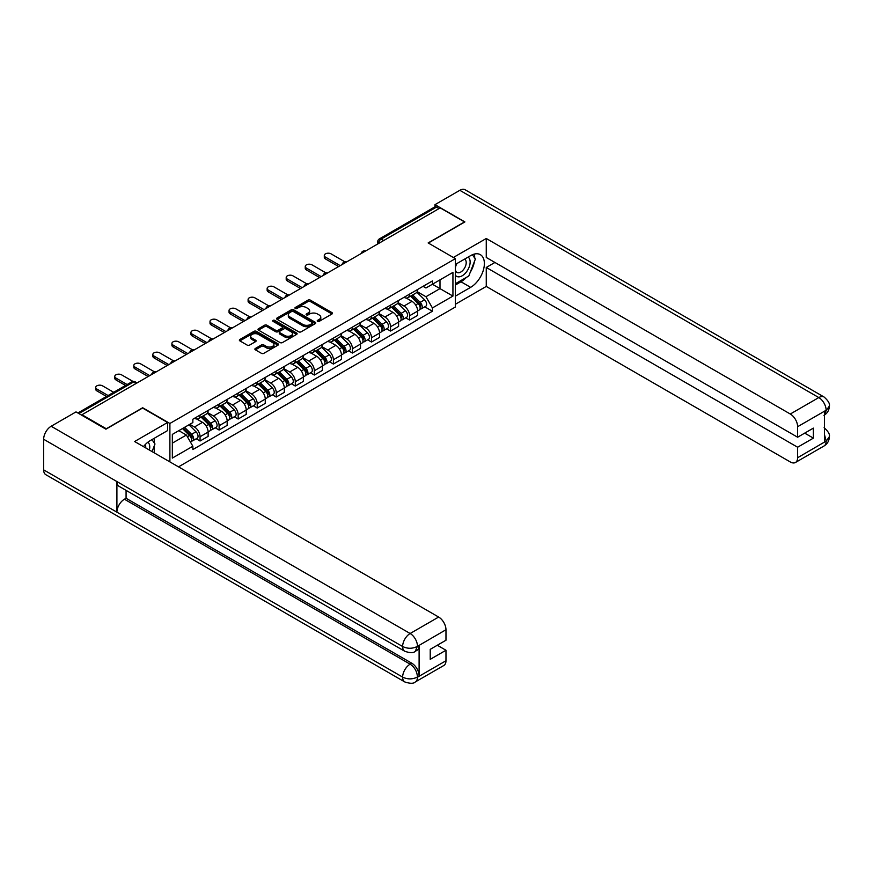 <?xml version="1.0" encoding="UTF-8"?>
<svg xmlns="http://www.w3.org/2000/svg" width="873" height="873" viewBox="0 0 873 873"><rect width="100%" height="100%" fill="white"/><g stroke="black" fill="none" stroke-linecap="round" stroke-linejoin="round"><path stroke-width="1.31" d="M317.554 321.34A1.189 0.687 0 0 0 319.234 321.34L331.969 313.996A1.691 0.982 0 0 0 332.46 313.298A1.691 0.982 0 0 0 331.969 312.61L310.395 300.148A1.691 0.982 0 0 0 307.994 300.148L295.26 307.503A1.189 0.687 0 0 0 296.94 308.475L298.588 307.525A5.424 3.132 0 0 1 306.259 307.525L308.06 308.562A5.424 3.132 0 0 1 309.642 310.777A5.424 3.132 0 0 1 308.06 312.992L306.412 313.942A1.189 0.687 0 0 0 308.093 314.913L309.74 313.953A5.424 3.132 0 0 1 317.401 313.953L319.202 315A5.424 3.132 0 0 1 320.795 317.205A5.424 3.132 0 0 1 319.202 319.42L317.554 320.38A1.189 0.687 0 0 0 317.554 321.34L317.554 320.38M255.385 348.447A1.691 0.982 0 0 0 254.883 349.145A1.691 0.982 0 0 0 255.385 349.833L261.442 353.325A1.691 0.982 0 0 0 263.832 353.325L277.974 345.162A1.691 0.982 0 0 0 278.476 344.475A1.691 0.982 0 0 0 277.974 343.776L256.4 331.325A1.691 0.982 0 0 0 254.01 331.325L239.868 339.488A1.691 0.982 0 0 0 239.366 340.186A1.691 0.982 0 0 0 239.868 340.874L247.179 345.097A1.691 0.982 0 0 0 249.569 345.097L255.625 341.605A1.691 0.982 0 0 0 256.116 340.906A1.691 0.982 0 0 0 255.625 340.219L252.002 338.124A4.529 2.619 0 0 1 250.671 336.269A4.529 2.619 0 0 1 253.465 333.857A4.529 2.619 0 0 1 258.408 334.424L272.616 342.62A4.529 2.619 0 0 1 273.936 344.475A4.529 2.619 0 0 1 271.143 346.887A4.529 2.619 0 0 1 266.2 346.319L263.832 344.955A1.691 0.982 0 0 0 261.442 344.955L255.385 348.447L255.385 349.833L261.442 346.363L261.442 344.955M169.897 423.47L142.67 407.746L106.288 428.752L81.986 414.73L440.232 207.894L464.534 221.928L428.141 242.934L455.379 258.659L169.897 423.47L169.897 461.893M298.708 331.805A1.691 0.982 0 0 0 301.109 331.805L315.251 323.643A1.691 0.982 0 0 0 315.742 322.955A1.691 0.982 0 0 0 315.251 322.257L293.677 309.806A1.691 0.982 0 0 0 291.276 309.806L277.134 317.968A1.691 0.982 0 0 0 276.643 318.667A1.691 0.982 0 0 0 277.134 319.354L298.708 331.805M273.478 321.602A1.189 0.687 0 0 1 274.679 321.766L296.591 334.414L282.47 342.565A1.691 0.982 0 0 1 280.069 342.565L258.495 330.114L264.552 326.644L264.552 325.236L258.495 328.728A1.691 0.982 0 0 0 258.004 329.427A1.691 0.982 0 0 0 258.495 330.114L258.495 328.728M264.552 326.644A1.691 0.982 0 0 1 266.952 326.644L266.952 325.236A1.691 0.982 0 0 0 264.552 325.236M266.952 325.236L275.693 330.289A1.691 0.982 0 0 0 278.094 330.289L282.11 327.964A1.691 0.982 0 0 0 282.612 327.277A1.691 0.982 0 0 0 282.11 326.589L272.998 321.329A1.189 0.687 0 0 1 274.679 320.358L296.613 333.017A1.691 0.982 0 0 1 297.104 333.715A1.691 0.982 0 0 1 296.613 334.403L296.613 333.017M178.507 466.859L455.379 307.012L455.379 258.659M81.986 414.73L81.986 415.362M383.705 240.533L381.141 239.06A3.448 1.997 60 0 0 379.406 238.886L434.721 206.956A3.448 1.997 60 0 1 436.445 207.119L381.141 239.06A3.448 1.997 120 0 0 378.696 243.283L378.696 243.425M439.01 208.603L436.445 207.119M409.59 294.114A7.944 4.583 60 0 1 407.942 297.682L415.995 293.022A7.944 4.583 -120 0 0 417.643 289.465M398.153 302.669L403.97 306.03A7.944 4.583 60 0 1 409.59 315.753L417.643 311.104A7.944 4.583 -120 0 0 412.023 301.371L406.261 298.042M417.643 311.104L417.643 315.404L409.59 320.053L405.727 317.827M407.942 297.682A7.944 4.583 60 0 1 404.035 297.322M409.59 315.753L409.59 320.053M390.537 305.114A7.944 4.583 60 0 1 388.889 308.671L396.953 304.022A7.944 4.583 -120 0 0 398.601 300.454M386.674 328.826L390.537 331.053L398.601 326.404L398.601 322.104A7.944 4.583 -120 0 0 392.981 312.37L387.208 309.042M388.889 308.671A7.944 4.583 60 0 1 384.982 308.322M379.1 313.658L384.917 317.019A7.944 4.583 60 0 1 390.537 326.753L390.537 331.053M371.494 316.102A7.944 4.583 60 0 1 369.846 319.671L377.9 315.022A7.944 4.583 -120 0 0 379.548 311.454M367.631 339.815L371.494 342.052L379.548 337.393L379.548 333.093A7.944 4.583 -120 0 0 373.928 323.37L368.166 320.042M369.846 319.671A7.944 4.583 60 0 1 365.94 319.311M360.058 324.658L365.874 328.019A7.944 4.583 60 0 1 371.494 337.753L371.494 342.052M352.441 327.102A7.944 4.583 60 0 1 350.793 330.671L358.858 326.022A7.944 4.583 -120 0 0 360.505 322.453M348.578 350.815L352.441 353.041L360.505 348.392L360.505 344.093A7.944 4.583 -120 0 0 354.885 334.37L349.113 331.031M350.793 330.671A7.944 4.583 60 0 1 346.887 330.31M341.005 335.658L346.821 339.019A7.944 4.583 60 0 1 352.441 348.742L352.441 353.041M333.399 338.102A7.944 4.583 60 0 1 331.751 341.67L339.804 337.011A7.944 4.583 -120 0 0 341.452 333.453M329.536 361.815L333.399 364.041L341.452 359.392L341.452 355.093A7.944 4.583 -120 0 0 335.832 345.359L330.07 342.03M331.751 341.67A7.944 4.583 60 0 1 327.844 341.31M321.962 346.657L327.779 350.018A7.944 4.583 60 0 1 333.399 359.741L333.399 364.041M314.345 349.102A7.944 4.583 60 0 1 312.698 352.659L320.762 348.011A7.944 4.583 -120 0 0 322.41 344.442M310.482 372.815L314.345 375.041L322.41 370.392L322.41 366.093A7.944 4.583 -120 0 0 316.79 356.359L311.017 353.03M312.698 352.659A7.944 4.583 60 0 1 308.791 352.31M302.909 357.646L308.726 361.007A7.944 4.583 60 0 1 314.345 370.741L314.345 375.041M295.303 360.091A7.944 4.583 60 0 1 293.655 363.659L301.709 359.01A7.944 4.583 -120 0 0 303.357 355.442M291.44 383.804L295.303 386.041L303.357 381.381L303.357 377.081A7.944 4.583 -120 0 0 297.737 367.358L291.975 364.03M293.655 363.659A7.944 4.583 60 0 1 289.749 363.299M283.867 368.646L289.683 372.007A7.944 4.583 60 0 1 295.303 381.741L295.303 386.041M276.25 371.09A7.944 4.583 60 0 1 274.602 374.659L282.666 370.01A7.944 4.583 -120 0 0 284.314 366.442M272.387 394.803L276.25 397.029L284.314 392.381L284.314 388.081A7.944 4.583 -120 0 0 278.694 378.358L272.922 375.019M274.602 374.659A7.944 4.583 60 0 1 270.695 374.299M264.814 379.646L270.63 383.007A7.944 4.583 60 0 1 276.25 392.73L276.25 397.029M257.208 382.09A7.944 4.583 60 0 1 255.56 385.659L263.613 380.999A7.944 4.583 -120 0 0 265.261 377.442M253.345 405.803L257.208 408.029L265.261 403.381L265.261 399.081A7.944 4.583 -120 0 0 259.641 389.347L253.879 386.019M255.56 385.659A7.944 4.583 60 0 1 251.653 385.299M245.771 390.646L251.588 394.007A7.944 4.583 60 0 1 257.208 403.73L257.208 408.029M238.154 393.09A7.944 4.583 60 0 1 236.507 396.648L244.571 391.999A7.944 4.583 -120 0 0 246.219 388.43M234.291 416.803L238.154 419.029L246.219 414.38L246.219 410.081A7.944 4.583 -120 0 0 240.599 400.347L234.826 397.019M236.507 396.648A7.944 4.583 60 0 1 232.6 396.298M226.718 401.635L232.534 404.996A7.944 4.583 60 0 1 238.154 414.73L238.154 419.029M219.112 404.079A7.944 4.583 60 0 1 217.464 407.647L225.518 402.999A7.944 4.583 -120 0 0 227.166 399.43M215.249 427.792L219.112 430.029L227.166 425.369L227.166 421.07A7.944 4.583 -120 0 0 221.546 411.347L215.784 408.018M217.464 407.647A7.944 4.583 60 0 1 213.558 407.287M207.676 412.634L213.492 415.995A7.944 4.583 60 0 1 219.112 425.729L219.112 430.029M200.059 415.079A7.944 4.583 60 0 1 198.411 418.647L206.475 413.998A7.944 4.583 -120 0 0 208.123 410.43M196.196 438.792L200.059 441.018L208.123 436.369L208.123 432.07A7.944 4.583 -120 0 0 202.503 422.346L196.731 419.007M198.411 418.647A7.944 4.583 60 0 1 194.504 418.287M189.801 424.311L194.439 426.995A7.944 4.583 60 0 1 200.059 436.718L200.059 441.018M423.078 286.322L425.948 287.981L452.934 272.398L439.992 279.873L439.992 288.614L425.948 296.722L417.196 291.669M172.341 443.135L186.386 435.027L192.857 446.234L172.341 458.085L172.341 434.394L192.857 422.554L192.857 419.236L432.419 280.931L432.419 284.249L452.934 296.089L432.419 307.929L425.948 296.722M452.934 272.398L452.934 296.089M192.857 446.234L192.857 449.551L432.419 311.246L432.419 307.929M186.386 435.027L178.812 430.662M424.769 306.827L432.419 311.246M318.034 321.515L319.202 320.838A5.424 3.132 0 0 0 320.795 318.623L320.795 317.205M309.642 310.777L309.642 312.185A5.424 3.132 0 0 1 308.06 314.4L306.881 315.077M331.969 312.61L331.969 313.996L310.395 301.567A1.691 0.982 0 0 0 307.994 301.567L295.74 308.638M315.229 323.654L293.677 311.214A1.691 0.982 0 0 0 291.276 311.214L277.156 319.365M312.25 323.436A1.189 0.687 0 0 0 312.25 322.464L293.317 311.53A1.189 0.687 0 0 0 291.637 311.53L289.901 312.534A5.424 3.132 0 0 0 288.308 314.749A5.424 3.132 0 0 0 289.901 316.964L302.844 324.44A5.424 3.132 0 0 0 310.515 324.44L312.25 323.436L312.25 324.843A1.189 0.687 0 0 0 312.599 324.363L312.599 322.955M288.308 314.749L288.308 316.168A5.424 3.132 0 0 0 289.901 318.372L289.901 316.964M312.25 324.843L310.515 325.847A5.424 3.132 0 0 1 302.844 325.847L289.901 318.372M266.952 326.644L275.693 331.696A1.691 0.982 0 0 0 278.094 331.696L282.11 329.383A1.691 0.982 0 0 0 282.612 328.685L282.612 327.277M284.773 335.527A4.529 2.619 0 0 0 289.716 336.094A4.529 2.619 0 0 0 292.52 333.682A4.529 2.619 0 0 0 291.189 331.827L286.18 328.935A1.691 0.982 0 0 0 283.79 328.935L279.775 331.26A1.691 0.982 0 0 0 279.273 331.947A1.691 0.982 0 0 0 279.775 332.635L284.773 335.527L284.773 336.934A4.529 2.619 0 0 0 289.716 337.502A4.529 2.619 0 0 0 292.52 335.09L292.52 333.682M279.273 331.947L279.273 333.355A1.691 0.982 0 0 0 279.775 334.053L279.775 332.635M284.773 336.934L279.775 334.053M273.936 344.475L273.936 345.883A4.529 2.619 0 0 1 271.143 348.305A4.529 2.619 0 0 1 266.2 347.738L263.832 346.363A1.691 0.982 0 0 0 261.442 346.363M250.671 336.269L250.671 337.687A4.529 2.619 0 0 0 252.002 339.532L252.002 338.124M255.625 340.219L255.625 341.605L252.002 339.532M277.952 345.173L256.4 332.733A1.691 0.982 0 0 0 254.01 332.733L239.889 340.885M410.616 296.133L418.112 303.542A4.321 2.488 60 0 1 419.258 310.013L417.643 310.941M412.111 297.617L415.286 299.45M344.944 261.867L331.074 253.857A3.972 2.292 -0 0 0 326.742 253.366A3.972 2.292 -0 0 0 324.298 255.483A3.972 2.292 -0 0 0 325.454 257.099L340.23 265.632M411.445 295.652L419.662 303.76A2.073 1.2 60 0 1 420.208 306.87A2.073 1.2 60 0 1 420.022 306.947M412.689 294.943L420.186 302.342A4.321 2.488 60 0 1 421.332 308.813A4.321 2.488 60 0 1 420.022 308.955M416.89 292.204L424.584 299.799A4.321 2.488 60 0 1 425.729 306.27L421.332 308.813M338.648 266.549L325.454 258.932A3.972 2.292 180 0 1 324.298 257.317L324.298 255.483M391.562 307.132L399.07 314.542A4.321 2.488 60 0 1 400.205 321.013L398.59 321.941M393.057 308.606L396.244 310.45M325.902 272.867L312.032 264.857A3.972 2.292 -0 0 0 307.7 264.366A3.972 2.292 -0 0 0 305.244 266.483A3.972 2.292 -0 0 0 306.412 268.098L321.188 276.632M392.392 306.652L400.609 314.76A2.073 1.2 60 0 1 401.154 317.87A2.073 1.2 60 0 1 400.969 317.947M393.636 305.932L401.144 313.342A4.321 2.488 60 0 1 402.278 319.813A4.321 2.488 60 0 1 400.98 319.954M397.837 303.204L405.541 310.799A4.321 2.488 60 0 1 406.676 317.27L402.278 319.813M319.594 277.549L306.412 269.932A3.972 2.292 180 0 1 305.244 268.317L305.244 266.483M372.52 318.132L380.017 325.531A4.321 2.488 60 0 1 381.163 332.002L379.548 332.94M374.015 319.605L377.191 321.439M306.849 283.867L292.979 275.857A3.972 2.292 -0 0 0 288.647 275.355A3.972 2.292 -0 0 0 286.202 277.472A3.972 2.292 -0 0 0 287.359 279.098L302.134 287.632M373.349 317.652L381.566 325.76A2.073 1.2 60 0 1 382.112 328.859A2.073 1.2 60 0 1 381.927 328.935M374.593 316.932L382.09 324.33A4.321 2.488 60 0 1 383.236 330.812A4.321 2.488 60 0 1 381.927 330.943M378.795 314.204L386.488 321.799A4.321 2.488 60 0 1 387.634 328.27L383.236 330.812M300.552 288.548L287.359 280.931A3.972 2.292 180 0 1 286.202 279.305L286.202 277.472M466.378 277.396A19.424 11.218 120 0 1 460.988 281.772L470.634 287.348A19.424 11.218 120 0 0 483.326 270.226A19.424 11.218 120 0 0 480.346 254.665A19.424 11.218 120 0 0 470.634 255.625L455.379 264.432M470.634 287.348L455.379 296.154M455.379 304.262L486.261 286.431L486.261 267.465L797.616 447.227L797.616 457.725L826.305 441.018L824.483 441.869L824.483 411.554L826.131 410.255L797.616 426.711A10.356 5.98 -120 0 0 790.294 414.02L818.809 397.564L459.831 190.314L434.983 204.653L464.894 221.928L428.327 243.043M494.936 262.457L486.261 267.465M804.699 433.128L813.374 438.137L813.374 428.119L797.616 437.22L486.261 257.459L486.261 238.493L790.294 414.02M453.36 257.491L486.261 238.493M486.261 286.431L790.294 461.959A10.356 5.98 -120 0 0 795.478 462.472A10.356 5.98 -120 0 0 797.616 457.725M459.831 190.314A10.618 6.133 -60 0 1 465.145 189.779L824.112 397.04A10.618 6.133 -60 0 0 818.809 397.564A10.356 5.98 60 0 1 826.131 410.255M434.983 206.836L434.983 204.653M797.616 437.22L797.616 426.711M813.374 438.137L797.616 447.227M470.231 272.321A19.424 11.218 120 0 0 474.41 261.54M474.726 258.059A19.424 11.218 120 0 0 474.246 254.098M460.988 281.772L455.379 285.024M824.483 434.623L826.131 440.92M824.112 427.705C828.281 431.448 830.027 434.448 829.35 436.686L826.327 441.018M824.112 397.04C828.281 400.751 830.027 403.773 829.35 406.098L826.316 410.354M404.821 651.302A10.618 6.133 -60 0 1 402.628 646.511C407.516 648.857 412.394 648.835 417.272 646.457L415.319 651.291C413.584 653.059 410.081 653.059 404.821 651.302L119.11 486.348A10.618 6.133 -60 0 1 116.906 481.558L43.65 439.261A10.618 6.133 -60 0 1 51.158 426.253L76.006 411.903L105.917 429.178L142.55 408.029L167.583 422.477L167.583 430.585L150.243 440.603A19.424 11.218 120 0 0 143.445 446.616M167.583 422.477L134.617 441.52L438.65 617.047A10.356 5.98 60 0 1 445.972 629.739L445.972 640.236L430.225 649.337L430.225 659.344L445.972 650.254L445.972 660.752A10.356 5.98 60 0 1 443.822 665.499L415.319 681.955A10.356 5.98 -120 0 0 417.458 677.219L445.972 660.752M153.844 452.618L157.937 454.975M154.27 452.378L154.27 445.863M154.27 442.949L154.27 438.268M415.319 681.955C413.66 683.712 410.168 683.712 404.821 681.966L45.854 474.716A10.618 6.133 -60 0 1 43.65 469.86L116.906 512.156A10.618 6.133 -60 0 1 124.424 499.214L410.135 664.167L411.783 663.218A10.356 5.98 60 0 1 419.105 675.909L419.105 645.594A10.356 5.98 60 0 1 416.967 650.341L415.319 651.291M43.65 439.261L43.65 469.86M51.158 426.253L410.135 633.503A10.618 6.133 -60 0 0 402.628 646.511L116.906 481.558L116.906 512.156L402.628 677.11C407.495 679.467 412.383 679.467 417.283 677.11L417.458 677.219M445.972 650.254L437.308 645.245M126.072 490.364L126.072 498.265L411.783 663.218M126.072 498.265L124.424 499.214M455.379 275.224A11.229 6.482 120 0 0 464.294 274.253A11.229 6.482 120 0 0 470.143 262.042A11.229 6.482 120 0 0 468.114 257.077M456.317 263.886A11.229 6.482 120 0 0 455.379 265.916M455.379 269.67A7.682 4.441 120 0 0 456.928 272.441A7.682 4.441 120 0 0 462.843 270.379A7.682 4.441 120 0 0 466.204 262.653A7.682 4.441 120 0 0 464.611 259.128A7.682 4.441 120 0 0 464.589 259.117M456.95 263.526A7.682 4.441 120 0 0 455.379 268.131M472.391 254.741L475.392 259.008L468.801 275.999L455.619 283.605M149.37 450.042A11.229 6.482 120 0 0 149.752 447.02A11.229 6.482 120 0 0 147.897 442.196M145.802 447.969A7.682 4.441 120 0 0 145.802 447.631A7.682 4.441 120 0 0 145.016 444.815M151.935 439.621L155.001 443.986L152.055 451.581M353.467 329.132L360.975 336.531A4.321 2.488 60 0 1 362.109 343.002L360.494 343.929M354.962 330.605L358.148 332.438M287.806 294.856L273.936 286.857A3.972 2.292 -0 0 0 269.604 286.355A3.972 2.292 -0 0 0 267.149 288.472A3.972 2.292 -0 0 0 268.317 290.098L283.092 298.621M354.296 328.652L362.513 336.749A2.073 1.2 60 0 1 363.059 339.859A2.073 1.2 60 0 1 362.873 339.935M355.54 327.932L363.048 335.33A4.321 2.488 60 0 1 364.183 341.801A4.321 2.488 60 0 1 362.884 341.943M359.741 325.192L367.446 332.799A4.321 2.488 60 0 1 368.581 339.27L364.183 341.801M281.499 299.537L268.317 291.931A3.972 2.292 180 0 1 267.149 290.305L267.149 288.472M334.424 340.121L341.921 347.53A4.321 2.488 60 0 1 343.067 354.001L341.452 354.929M335.919 341.605L339.095 343.438M268.753 305.856L254.883 297.846A3.972 2.292 -0 0 0 250.551 297.355A3.972 2.292 -0 0 0 248.107 299.472A3.972 2.292 -0 0 0 249.263 301.087L264.039 309.62M335.254 339.641L343.471 347.749A2.073 1.2 60 0 1 344.017 350.859A2.073 1.2 60 0 1 343.831 350.935M336.498 338.931L343.995 346.33A4.321 2.488 60 0 1 345.141 352.801A4.321 2.488 60 0 1 343.831 352.943M340.699 336.192L348.392 343.787A4.321 2.488 60 0 1 349.538 350.259L345.141 352.801M262.457 310.537L249.263 302.92A3.972 2.292 180 0 1 248.107 301.305L248.107 299.472M315.371 351.121L322.879 358.53A4.321 2.488 60 0 1 324.014 365.001L322.399 365.929M316.866 352.594L320.053 354.438M249.711 316.855L235.841 308.846A3.972 2.292 -0 0 0 231.509 308.355A3.972 2.292 -0 0 0 229.053 310.472A3.972 2.292 -0 0 0 230.221 312.087L244.997 320.62M316.201 350.64L324.418 358.748A2.073 1.2 60 0 1 324.963 361.859A2.073 1.2 60 0 1 324.778 361.935M317.445 349.92L324.952 357.33A4.321 2.488 60 0 1 326.087 363.801A4.321 2.488 60 0 1 324.789 363.943M321.646 347.192L329.35 354.787A4.321 2.488 60 0 1 330.485 361.258L326.087 363.801M243.403 321.537L230.221 313.92A3.972 2.292 180 0 1 229.053 312.305L229.053 310.472M296.329 362.12L303.826 369.519A4.321 2.488 60 0 1 304.972 375.99L303.357 376.929M297.824 363.594L300.999 365.427M230.658 327.855L216.788 319.845A3.972 2.292 -0 0 0 212.455 319.343A3.972 2.292 -0 0 0 210.011 321.46A3.972 2.292 -0 0 0 211.168 323.086L225.943 331.62M297.158 361.64L305.375 369.748A2.073 1.2 60 0 1 305.921 372.847A2.073 1.2 60 0 1 305.736 372.924M298.402 360.92L305.899 368.319A4.321 2.488 60 0 1 307.045 374.801A4.321 2.488 60 0 1 305.736 374.932M302.604 358.192L310.297 365.787A4.321 2.488 60 0 1 311.443 372.258L307.045 374.801M224.361 332.537L211.168 324.92A3.972 2.292 180 0 1 210.011 323.294L210.011 321.46M277.276 373.12L284.784 380.519A4.321 2.488 60 0 1 285.918 386.99L284.303 387.918M278.771 374.593L281.957 376.427M211.615 338.844L197.745 330.845A3.972 2.292 -0 0 0 193.413 330.343A3.972 2.292 -0 0 0 190.958 332.46A3.972 2.292 -0 0 0 192.125 334.086L206.901 342.609M278.105 372.64L286.322 380.737A2.073 1.2 60 0 1 286.868 383.847A2.073 1.2 60 0 1 286.682 383.924M279.349 371.92L286.857 379.319A4.321 2.488 60 0 1 287.992 385.79A4.321 2.488 60 0 1 286.693 385.931M283.55 369.192L291.255 376.787A4.321 2.488 60 0 1 292.39 383.258L287.992 385.79M205.308 343.526L192.125 335.919A3.972 2.292 180 0 1 190.958 334.294L190.958 332.46M258.233 384.109L265.73 391.519A4.321 2.488 60 0 1 266.876 397.99L265.261 398.917M259.728 385.593L262.904 387.426M192.562 349.844L178.692 341.834A3.972 2.292 -0 0 0 174.36 341.343A3.972 2.292 -0 0 0 171.916 343.46A3.972 2.292 -0 0 0 173.072 345.075L187.848 353.609M259.063 383.629L267.28 391.737A2.073 1.2 60 0 1 267.825 394.847A2.073 1.2 60 0 1 267.64 394.923M260.307 382.92L267.804 390.318A4.321 2.488 60 0 1 268.949 396.789A4.321 2.488 60 0 1 267.64 396.931M264.508 380.181L272.201 387.776A4.321 2.488 60 0 1 273.347 394.258L268.949 396.789M186.265 354.525L173.072 346.908A3.972 2.292 180 0 1 171.916 345.293L171.916 343.46M239.18 395.109L246.688 402.518A4.321 2.488 60 0 1 247.823 408.99L246.219 409.917M240.675 396.582L243.862 398.426M173.52 360.844L159.65 352.834A3.972 2.292 -0 0 0 155.318 352.343A3.972 2.292 -0 0 0 152.862 354.46A3.972 2.292 -0 0 0 154.03 356.075L168.805 364.608M240.01 394.629L248.227 402.737A2.073 1.2 60 0 1 248.772 405.847A2.073 1.2 60 0 1 248.587 405.923M241.254 393.909L248.761 401.318A4.321 2.488 60 0 1 249.896 407.789A4.321 2.488 60 0 1 248.598 407.931M245.455 391.18L253.159 398.775A4.321 2.488 60 0 1 254.294 405.247L249.896 407.789M167.212 365.525L154.03 357.908A3.972 2.292 180 0 1 152.862 356.293L152.862 354.46M220.138 406.109L227.635 413.507A4.321 2.488 60 0 1 228.781 419.978L227.166 420.917M221.633 407.582L224.808 409.415M154.466 371.843L140.597 363.834A3.972 2.292 -0 0 0 136.264 363.332A3.972 2.292 -0 0 0 133.82 365.449A3.972 2.292 -0 0 0 134.977 367.075L149.752 375.608M220.967 405.629L229.184 413.737A2.073 1.2 60 0 1 229.73 416.836A2.073 1.2 60 0 1 229.544 416.912M222.211 404.908L229.708 412.307A4.321 2.488 60 0 1 230.854 418.789A4.321 2.488 60 0 1 229.544 418.92M226.413 402.18L234.106 409.775A4.321 2.488 60 0 1 235.252 416.246L230.854 418.789M148.17 376.525L134.977 368.908A3.972 2.292 180 0 1 133.82 367.282L133.82 365.449M201.085 417.108L208.592 424.507A4.321 2.488 60 0 1 209.727 430.978L208.123 431.906M202.58 418.582L205.766 420.415M132.98 381.425L121.554 374.833A3.972 2.292 -0 0 0 117.222 374.331A3.972 2.292 -0 0 0 114.767 376.449A3.972 2.292 -0 0 0 115.934 378.074L127.131 384.535M201.914 416.628L210.131 424.725A2.073 1.2 60 0 1 210.677 427.835A2.073 1.2 60 0 1 210.491 427.912M203.158 415.908L210.666 423.307A4.321 2.488 60 0 1 211.801 429.778A4.321 2.488 60 0 1 210.502 429.92M207.359 413.18L215.064 420.775A4.321 2.488 60 0 1 216.198 427.246L211.801 429.778M125.548 385.451L115.934 379.908A3.972 2.292 180 0 1 114.767 378.282L114.767 376.449M182.479 428.545L189.539 435.507A4.321 2.488 60 0 1 190.685 441.978L190.467 442.098M183.537 429.581L186.713 431.415M113.697 392.293L102.501 385.822A3.972 2.292 -0 0 0 98.18 385.331A3.972 2.292 -0 0 0 95.724 387.448A3.972 2.292 -0 0 0 96.881 389.063L108.088 395.534M183.319 428.065L191.089 435.725A2.073 1.2 60 0 1 191.634 438.835A2.073 1.2 60 0 1 191.449 438.912M184.563 427.344L191.613 434.307A4.321 2.488 60 0 1 192.758 440.778A4.321 2.488 60 0 1 191.449 440.92M188.961 424.802L196.01 431.764A4.321 2.488 60 0 1 197.156 438.246L192.758 440.778M106.495 396.451L96.881 390.897A3.972 2.292 180 0 1 95.724 389.282L95.724 387.448M378.817 243.36L378.696 243.283A3.448 1.997 0 0 1 377.682 241.876L377.682 244.014M219.112 425.729L227.166 421.07M238.154 414.73L246.219 410.081M257.208 403.73L265.261 399.081M276.25 392.73L284.314 388.081M295.303 381.741L303.357 377.081M314.345 370.741L322.41 366.093M333.399 359.741L341.452 355.093M352.441 348.742L360.505 344.093M371.494 337.753L379.548 333.093M390.537 326.753L398.601 322.104M200.059 436.718L208.123 432.07M194.439 426.995L202.503 422.346M213.492 415.995L221.546 411.347M232.534 404.996L240.599 400.347M251.588 394.007L259.641 389.347M270.63 383.007L278.694 378.358M289.683 372.007L297.737 367.358M308.726 361.007L316.79 356.359M327.779 350.018L335.832 345.359M346.821 339.019L354.885 334.37M365.874 328.019L373.928 323.37M384.917 317.019L392.981 312.37M403.97 306.03L412.023 301.371M365.296 251.162A3.448 1.997 120 0 0 363.768 252.046M346.243 262.162A3.448 1.997 120 0 0 344.726 263.046M327.2 273.162A3.448 1.997 120 0 0 325.673 274.035M308.147 284.151A3.448 1.997 120 0 0 306.63 285.034M289.105 295.15A3.448 1.997 120 0 0 287.577 296.034M270.052 306.15A3.448 1.997 120 0 0 268.535 307.034M251.009 317.15A3.448 1.997 120 0 0 249.482 318.023M231.956 328.139A3.448 1.997 120 0 0 230.439 329.023M212.914 339.139A3.448 1.997 120 0 0 211.386 340.023M193.861 350.138A3.448 1.997 120 0 0 192.344 351.022M174.818 361.138A3.448 1.997 120 0 0 173.291 362.011M155.765 372.127A3.448 1.997 120 0 0 154.248 373.011M136.079 383.498L133.514 382.014L78.876 413.562M137.094 382.92L135.239 381.85A3.448 1.997 120 0 0 133.514 382.014A3.448 1.997 60 0 0 131.79 381.85L77.861 412.984M319.202 320.838L319.202 319.42M306.412 314.913L306.412 313.942M308.06 314.4L308.06 312.992M295.26 308.475L295.26 307.503M307.994 301.567L307.994 300.148M310.395 301.567L310.395 300.148M277.134 319.354L277.134 317.968M291.276 311.214L291.276 309.806M293.677 311.214L293.677 309.806M315.251 323.643L315.251 322.257M302.844 325.847L302.844 324.44M310.515 325.847L310.515 324.44M275.693 331.696L275.693 330.289M278.094 331.696L278.094 330.289M282.11 329.383L282.11 327.964M274.679 321.766L274.679 320.358M263.832 346.363L263.832 344.955M266.2 347.738L266.2 346.319M239.868 340.874L239.868 339.488M254.01 332.733L254.01 331.325M256.4 332.733L256.4 331.325M277.974 345.162L277.974 343.776M418.112 303.542L415.635 304.972M420.633 305.921L419.858 306.368M424.584 299.799L420.186 302.342M325.454 258.932L325.454 257.099M399.07 314.542L396.582 315.971M401.591 316.921L400.805 317.368M405.541 310.799L401.144 313.342M306.412 269.932L306.412 268.098M380.017 325.531L377.54 326.96M382.538 327.91L381.763 328.368M386.488 321.799L382.09 324.33M287.359 280.931L287.359 279.098M829.35 436.718C829.23 440.789 827.44 443.877 823.992 446.016A10.356 5.98 -120 0 0 826.131 441.269M824.483 415.002L826.131 410.605M419.105 675.909L417.283 677.11M445.972 629.739L417.283 646.446M417.458 646.544L419.105 645.594M417.458 646.195A10.356 5.98 60 0 0 410.135 633.503L438.65 617.047M404.821 681.966A10.618 6.133 -60 0 1 402.628 677.11A10.618 6.133 -60 0 1 410.135 664.167C414.544 667.125 416.988 671.359 417.458 676.859M360.975 336.531L358.497 337.96M363.495 338.91L362.71 339.357M367.446 332.799L363.048 335.33M268.317 291.931L268.317 290.098M341.921 347.53L339.444 348.96M344.442 349.909L343.667 350.357M348.392 343.787L343.995 346.33M249.263 302.92L249.263 301.087M322.879 358.53L320.402 359.96M325.4 360.909L324.614 361.357M329.35 354.787L324.952 357.33M230.221 313.92L230.221 312.087M303.826 369.519L301.349 370.949M306.347 371.898L305.572 372.356M310.297 365.787L305.899 368.319M211.168 324.92L211.168 323.086M284.784 380.519L282.306 381.948M287.304 382.898L286.519 383.345M291.255 376.787L286.857 379.319M192.125 335.919L192.125 334.086M265.73 391.519L263.253 392.948M268.251 393.898L267.476 394.345M272.201 387.776L267.804 390.318M173.072 346.908L173.072 345.075M246.688 402.518L244.211 403.948M249.209 404.897L248.434 405.345M253.159 398.775L248.761 401.318M154.03 357.908L154.03 356.075M227.635 413.507L225.158 414.937M230.156 415.886L229.381 416.345M234.106 409.775L229.708 412.307M134.977 368.908L134.977 367.075M208.592 424.507L206.115 425.937M211.113 426.886L210.338 427.334M215.064 420.775L210.666 423.307M115.934 379.908L115.934 378.074M189.539 435.507L187.379 436.751M192.06 437.886L191.285 438.333M196.01 431.764L191.613 434.307M96.881 390.897L96.881 389.063M365.591 250.998A3.448 3.448 0 0 0 361.16 253.552M346.537 261.987A3.448 3.448 0 0 0 342.107 264.552M327.495 272.987A3.448 3.448 0 0 0 323.065 275.552M308.442 283.987A3.448 3.448 0 0 0 304.011 286.54M289.399 294.987A3.448 3.448 0 0 0 284.969 297.54M270.346 305.976A3.448 3.448 0 0 0 265.916 308.54M251.304 316.975A3.448 3.448 0 0 0 246.873 319.54M232.251 327.975A3.448 3.448 0 0 0 227.82 330.529M213.208 338.975A3.448 3.448 0 0 0 208.778 341.529M194.155 349.964A3.448 3.448 0 0 0 189.725 352.528M175.113 360.964A3.448 3.448 0 0 0 170.682 363.528M156.06 371.963A3.448 3.448 0 0 0 151.629 374.517M135.239 381.85A3.448 3.448 0 0 0 131.79 381.85M379.406 238.886A3.448 3.448 0 0 0 377.682 241.876M795.478 462.472L823.992 446.016M829.35 406.131C829.208 410.157 827.418 413.224 823.992 415.352"/></g></svg>
